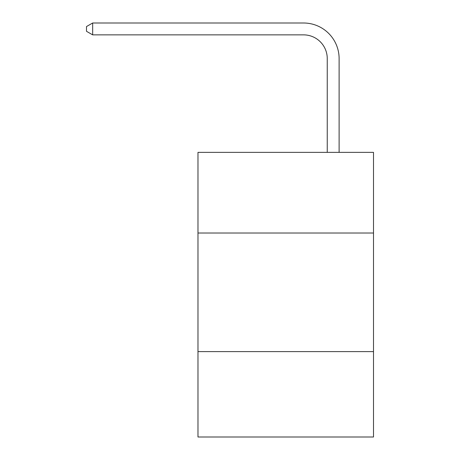 <?xml version="1.0" encoding="UTF-8"?>
<svg xmlns="http://www.w3.org/2000/svg" width="460" height="460" viewBox="0 0 460 460"><rect width="100%" height="100%" fill="white"/><g stroke="black" fill="none" stroke-linecap="round" stroke-linejoin="round"><path stroke-width="0.69" d="M373.503 233.013L373.503 152.363L197.978 152.363L197.978 233.013L373.503 233.013L373.503 437L197.978 437L197.978 233.013M373.503 351.612L197.978 351.612M327.25 152.363L327.25 58.581A23.719 23.719 0 0 0 303.531 34.862L92.667 34.862L86.497 31.303L86.497 26.559L92.667 23L303.531 23A35.581 35.581 0 0 1 339.112 58.581L339.112 152.363M327.25 58.581A23.719 23.719 0 0 0 303.531 34.862A23.719 23.719 0 0 1 327.25 58.581A23.719 23.719 0 0 0 303.531 34.862A23.719 23.719 0 0 1 327.25 58.581A23.719 23.719 0 0 0 303.531 34.862A23.719 23.719 0 0 1 327.25 58.581A23.719 23.719 0 0 0 303.531 34.862A23.719 23.719 0 0 1 327.25 58.581A23.719 23.719 0 0 0 303.531 34.862M92.667 34.862L92.667 23L303.531 23"/></g></svg>
